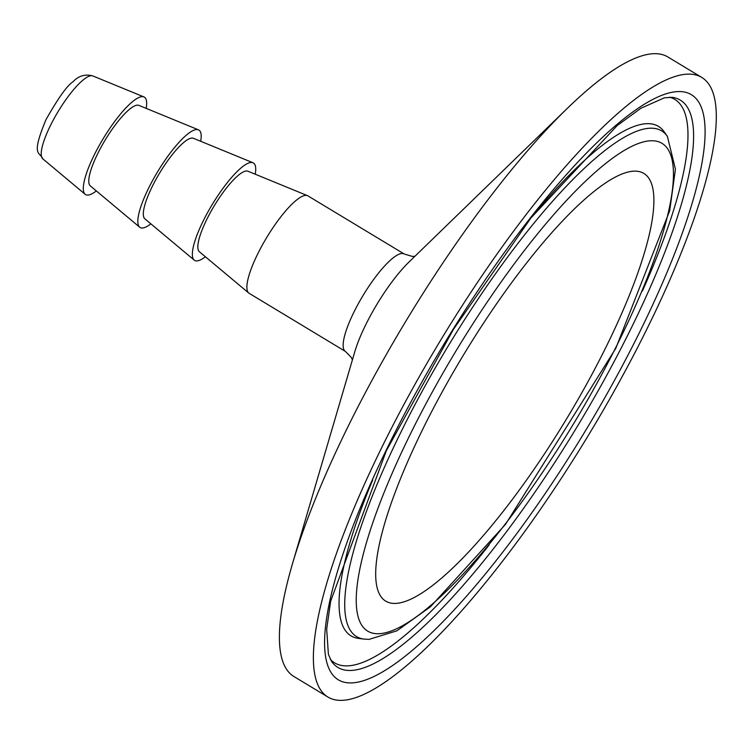 <?xml version="1.0" encoding="UTF-8"?>
<svg xmlns="http://www.w3.org/2000/svg" width="754" height="754" viewBox="0 0 754 754"><rect width="100%" height="100%" fill="white"/><g stroke="black" fill="none" stroke-linecap="round" stroke-linejoin="round"><path stroke-width="1.13" d="M327.858 697.007L293.928 676.526A361.826 87.803 -58.9 0 1 292.505 563.662A361.826 87.803 -58.9 0 1 378.442 368.546A361.826 87.803 -58.9 0 1 567.376 108.312A361.826 87.803 -58.9 0 1 667.903 56.993L701.833 77.474A361.826 87.803 -58.9 0 1 617.319 385.454A361.826 87.803 -58.9 0 1 327.858 697.007A361.826 87.803 -58.9 0 1 412.372 389.026A361.826 87.803 -58.9 0 1 701.833 77.474M249.159 293.325A56.899 13.808 -58.9 0 1 248.735 293.023A56.899 13.808 -58.9 0 1 262.449 244.89A56.899 13.808 -58.9 0 1 307.5 195.663A56.899 13.808 -58.9 0 1 307.962 195.899L404.229 254.004A56.899 13.808 121.1 0 0 358.706 302.995A56.899 13.808 121.1 0 0 345.417 351.43L249.159 293.325M96.333 190.932A56.899 13.808 -58.9 0 1 85.155 194.278A56.899 13.808 -58.9 0 1 98.868 146.144A56.899 13.808 -58.9 0 1 143.92 96.917A56.899 13.808 -58.9 0 1 146.172 108.369M585.604 386.01A249.847 60.631 -58.9 0 1 433.324 584.878A249.847 60.631 -58.9 0 1 378.866 546.584A249.847 60.631 -58.9 0 1 444.087 388.47A249.847 60.631 -58.9 0 1 592.493 192.694A249.847 60.631 -58.9 0 1 585.604 386.01M248.735 293.023L199.367 251.723A47.05 11.414 -58.9 0 1 210.705 211.931A47.05 11.414 -58.9 0 1 247.962 171.224L307.5 195.663M205.39 256.765A56.899 13.808 -58.9 0 1 194.202 260.102A56.899 13.808 -58.9 0 1 207.916 211.978A56.899 13.808 -58.9 0 1 252.976 162.751A56.899 13.808 -58.9 0 1 255.229 174.202M194.202 260.102L144.843 218.811A47.05 11.414 -58.9 0 1 156.182 179.009A47.05 11.414 -58.9 0 1 193.439 138.302L252.976 162.751M150.866 223.853A56.899 13.808 -58.9 0 1 139.678 227.19A56.899 13.808 -58.9 0 1 153.392 179.056A56.899 13.808 -58.9 0 1 198.443 129.829A56.899 13.808 -58.9 0 1 200.705 141.29M139.678 227.19L90.31 185.899A47.05 11.414 -58.9 0 1 101.658 146.097A47.05 11.414 -58.9 0 1 138.915 105.39L198.443 129.829M292.505 563.662L354.795 351.76A71.206 17.285 -58.9 0 1 371.703 313.362A71.206 17.285 -58.9 0 1 408.885 262.147L567.376 108.312M92.836 75.947C85.164 73.835 78.491 75.834 72.818 81.932C67.134 85.551 58.199 98.114 46.003 119.613C30.603 156.785 39.698 151.281 42.789 158.84A48.454 11.753 -58.9 0 1 54.467 117.86A48.454 11.753 -58.9 0 1 92.836 75.947L143.92 96.917M611.626 385.558A341.741 82.931 121.1 0 0 678.751 91.554A341.741 82.931 121.1 0 0 418.055 388.923A341.741 82.931 121.1 0 0 350.94 682.926A341.741 82.931 121.1 0 0 611.626 385.558M350.214 670.476A331.336 80.405 -58.9 0 1 331.553 661.428L328.405 654.378L326.68 629.109L330.667 601.155L386.387 450.638L453.446 329.347L530.929 217.963L617.158 125.588L640.938 108.237L664.359 97.822L672.078 97.313A331.336 80.405 -58.9 0 1 602.964 382.155A331.336 80.405 -58.9 0 1 350.214 670.476M669.561 97.191A329.093 79.867 -58.9 0 1 642.389 291.063M489.148 544.925A329.093 79.867 -58.9 0 1 346.897 665.886A329.093 79.867 -58.9 0 1 330.261 659.269M667.375 136.342A295.295 71.658 121.1 0 0 425.492 385.247A295.295 71.658 121.1 0 0 363.899 639.09L369.017 639.373L396.924 630.806L430.525 606.725L505.557 524.284L615.754 348.423L669.675 210.818L675.433 169.254L667.375 136.342L664.189 131.818A297.538 72.205 -58.9 0 0 530.703 218.255M378.206 633.737A284.889 69.132 -58.9 0 1 434.163 388.649A284.889 69.132 -58.9 0 1 651.475 140.744A284.889 69.132 -58.9 0 1 595.528 385.831A284.889 69.132 -58.9 0 1 378.206 633.737M363.899 639.09L358.404 638.384A297.538 72.205 -58.9 0 1 372.702 480.006M414.964 256.256L412.372 256.426L404.229 254.004M352.41 359.875L351.355 357.509L345.417 351.43M42.789 158.84L85.155 194.278"/></g></svg>
